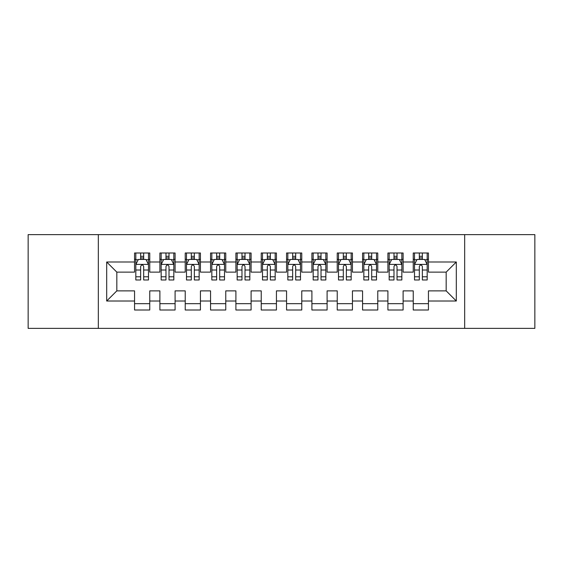 <?xml version="1.0" encoding="UTF-8"?>
<svg xmlns="http://www.w3.org/2000/svg" width="563" height="563" viewBox="0 0 563 563"><rect width="100%" height="100%" fill="white"/><g stroke="black" fill="none" stroke-linecap="round" stroke-linejoin="round"><path stroke-width="0.84" d="M464.672 328.37L534.85 328.37L534.85 234.63L464.672 234.63L464.672 328.37L98.328 328.37L98.328 234.63L28.15 234.63L28.15 328.37L98.328 328.37M464.672 234.63L98.328 234.63M106.688 301.008L106.688 261.992L134.557 261.992L134.557 272.126L116.822 272.126L116.822 290.874L106.688 301.008L134.557 301.008L134.557 310.002L149.758 310.002L149.758 301.008L159.892 301.008L159.892 310.002L175.093 310.002L175.093 301.008L185.227 301.008L185.227 310.002L200.428 310.002L200.428 301.008L210.562 301.008L210.562 310.002L225.763 310.002L225.763 301.008L235.897 301.008L235.897 310.002L251.098 310.002L251.098 301.008L261.232 301.008L261.232 310.002L276.433 310.002L276.433 301.008L286.567 301.008L286.567 310.002L301.768 310.002L301.768 301.008L311.902 301.008L311.902 310.002L327.103 310.002L327.103 301.008L337.237 301.008L337.237 310.002L352.438 310.002L352.438 301.008L362.572 301.008L362.572 310.002L377.773 310.002L377.773 301.008L387.907 301.008L387.907 310.002L403.108 310.002L403.108 301.008L413.242 301.008L413.242 310.002L428.443 310.002L428.443 290.874L446.178 290.874L446.178 272.126L428.443 272.126L428.443 261.992L456.311 261.992L456.311 301.008L428.443 301.008M428.443 261.992L428.443 252.998L413.242 252.998L413.242 261.992L403.108 261.992L403.108 252.998L387.907 252.998L387.907 261.992L377.773 261.992L377.773 252.998L362.572 252.998L362.572 261.992L352.438 261.992L352.438 252.998L337.237 252.998L337.237 261.992L327.103 261.992L327.103 252.998L311.902 252.998L311.902 261.992L301.768 261.992L301.768 252.998L286.567 252.998L286.567 261.992L276.433 261.992L276.433 252.998L261.232 252.998L261.232 261.992L251.098 261.992L251.098 252.998L235.897 252.998L235.897 261.992L225.763 261.992L225.763 252.998L210.562 252.998L210.562 261.992L200.428 261.992L200.428 252.998L185.227 252.998L185.227 261.992L175.093 261.992L175.093 252.998L159.892 252.998L159.892 261.992L149.758 261.992L149.758 252.998L134.557 252.998L134.557 261.992M403.108 301.008L403.108 290.874L413.242 290.874L413.242 301.008M456.311 261.992L446.178 272.126M377.773 301.008L377.773 290.874L387.907 290.874L387.907 301.008M413.242 261.992L413.242 272.126L403.108 272.126L403.108 261.992M352.438 301.008L352.438 290.874L362.572 290.874L362.572 301.008M387.907 261.992L387.907 272.126L377.773 272.126L377.773 261.992M327.103 301.008L327.103 290.874L337.237 290.874L337.237 301.008M362.572 261.992L362.572 272.126L352.438 272.126L352.438 261.992M301.768 301.008L301.768 290.874L311.902 290.874L311.902 301.008M337.237 261.992L337.237 272.126L327.103 272.126L327.103 261.992M276.433 301.008L276.433 290.874L286.567 290.874L286.567 301.008M311.902 261.992L311.902 272.126L301.768 272.126L301.768 261.992M251.098 301.008L251.098 290.874L261.232 290.874L261.232 301.008M286.567 261.992L286.567 272.126L276.433 272.126L276.433 261.992M225.763 301.008L225.763 290.874L235.897 290.874L235.897 301.008M261.232 261.992L261.232 272.126L251.098 272.126L251.098 261.992M200.428 301.008L200.428 290.874L210.562 290.874L210.562 301.008M235.897 261.992L235.897 272.126L225.763 272.126L225.763 261.992M175.093 301.008L175.093 290.874L185.227 290.874L185.227 301.008M210.562 261.992L210.562 272.126L200.428 272.126L200.428 261.992M149.758 301.008L149.758 290.874L159.892 290.874L159.892 301.008M185.227 261.992L185.227 272.126L175.093 272.126L175.093 261.992M116.822 290.874L134.557 290.874L134.557 301.008M159.892 261.992L159.892 272.126L149.758 272.126L149.758 261.992M413.242 259.332L414.509 259.332M427.176 259.332L428.443 259.332M387.907 259.332L389.174 259.332M401.841 259.332L403.108 259.332M362.572 259.332L363.839 259.332M376.506 259.332L377.773 259.332M337.237 259.332L338.504 259.332M351.171 259.332L352.438 259.332M311.902 259.332L313.169 259.332M325.836 259.332L327.103 259.332M286.567 259.332L287.834 259.332M300.501 259.332L301.768 259.332M261.232 259.332L262.499 259.332M275.166 259.332L276.433 259.332M235.897 259.332L237.164 259.332M249.831 259.332L251.098 259.332M210.562 259.332L211.829 259.332M224.496 259.332L225.763 259.332M185.227 259.332L186.494 259.332M199.161 259.332L200.428 259.332M159.892 259.332L161.159 259.332M173.826 259.332L175.093 259.332M134.557 259.332L135.824 259.332M148.491 259.332L149.758 259.332M134.557 303.668L149.758 303.668M159.892 303.668L175.093 303.668M185.227 303.668L200.428 303.668M210.562 303.668L225.763 303.668M235.897 303.668L251.098 303.668M261.232 303.668L276.433 303.668M286.567 303.668L301.768 303.668M311.902 303.668L327.103 303.668M337.237 303.668L352.438 303.668M362.572 303.668L377.773 303.668M387.907 303.668L403.108 303.668M413.242 303.668L428.443 303.668M106.688 261.992L116.822 272.126M446.178 290.874L456.311 301.008M143.678 256.292L140.637 256.292M148.491 276.806L143.678 276.806L143.678 279.98L148.491 279.98L148.491 264.526L145.958 259.459L138.357 259.459L135.824 264.526L135.824 279.98L140.637 279.98L140.637 276.806L135.824 276.806M135.824 264.526L135.824 252.998M148.491 264.526L148.491 252.998M140.637 259.459L140.637 252.998M143.678 252.998L143.678 259.459M143.678 276.806L143.678 266.426C142.664 264.476 141.651 264.476 140.637 266.426L140.637 276.806M143.678 259.332L140.637 259.332M169.013 256.292L165.972 256.292M173.826 276.806L169.013 276.806L169.013 279.98L173.826 279.98L173.826 264.526L171.293 259.459L163.692 259.459L161.159 264.526L161.159 279.98L165.972 279.98L165.972 276.806L161.159 276.806M161.159 264.526L161.159 252.998M173.826 264.526L173.826 252.998M165.972 259.459L165.972 252.998M169.013 252.998L169.013 259.459M169.013 276.806L169.013 266.426C167.999 264.476 166.986 264.476 165.972 266.426L165.972 276.806M169.013 259.332L165.972 259.332M194.348 256.292L191.307 256.292M199.161 276.806L194.348 276.806L194.348 279.98L199.161 279.98L199.161 264.526L196.628 259.459L189.027 259.459L186.494 264.526L186.494 279.98L191.307 279.98L191.307 276.806L186.494 276.806M186.494 264.526L186.494 252.998M199.161 264.526L199.161 252.998M191.307 259.459L191.307 252.998M194.348 252.998L194.348 259.459M194.348 276.806L194.348 266.426C193.334 264.476 192.321 264.476 191.307 266.426L191.307 276.806M194.348 259.332L191.307 259.332M219.683 256.292L216.642 256.292M224.496 276.806L219.683 276.806L219.683 279.98L224.496 279.98L224.496 264.526L221.963 259.459L214.362 259.459L211.829 264.526L211.829 279.98L216.642 279.98L216.642 276.806L211.829 276.806M211.829 264.526L211.829 252.998M224.496 264.526L224.496 252.998M216.642 259.459L216.642 252.998M219.683 252.998L219.683 259.459M219.683 276.806L219.683 266.426C218.669 264.476 217.656 264.476 216.642 266.426L216.642 276.806M219.683 259.332L216.642 259.332M245.018 256.292L241.977 256.292M249.831 276.806L245.018 276.806L245.018 279.98L249.831 279.98L249.831 264.526L247.298 259.459L239.697 259.459L237.164 264.526L237.164 279.98L241.977 279.98L241.977 276.806L237.164 276.806M237.164 264.526L237.164 252.998M249.831 264.526L249.831 252.998M241.977 259.459L241.977 252.998M245.018 252.998L245.018 259.459M245.018 276.806L245.018 266.426C244.004 264.476 242.991 264.476 241.977 266.426L241.977 276.806M245.018 259.332L241.977 259.332M270.353 256.292L267.312 256.292M275.166 276.806L270.353 276.806L270.353 279.98L275.166 279.98L275.166 264.526L272.633 259.459L265.032 259.459L262.499 264.526L262.499 279.98L267.312 279.98L267.312 276.806L262.499 276.806M262.499 264.526L262.499 252.998M275.166 264.526L275.166 252.998M267.312 259.459L267.312 252.998M270.353 252.998L270.353 259.459M270.353 276.806L270.353 266.426C269.339 264.476 268.326 264.476 267.312 266.426L267.312 276.806M270.353 259.332L267.312 259.332M295.688 256.292L292.647 256.292M300.501 276.806L295.688 276.806L295.688 279.98L300.501 279.98L300.501 264.526L297.968 259.459L290.367 259.459L287.834 264.526L287.834 279.98L292.647 279.98L292.647 276.806L287.834 276.806M287.834 264.526L287.834 252.998M300.501 264.526L300.501 252.998M292.647 259.459L292.647 252.998M295.688 252.998L295.688 259.459M295.688 276.806L295.688 266.426C294.674 264.476 293.661 264.476 292.647 266.426L292.647 276.806M295.688 259.332L292.647 259.332M321.023 256.292L317.982 256.292M325.836 276.806L321.023 276.806L321.023 279.98L325.836 279.98L325.836 264.526L323.303 259.459L315.702 259.459L313.169 264.526L313.169 279.98L317.982 279.98L317.982 276.806L313.169 276.806M313.169 264.526L313.169 252.998M325.836 264.526L325.836 252.998M317.982 259.459L317.982 252.998M321.023 252.998L321.023 259.459M321.023 276.806L321.023 266.426C320.009 264.476 318.996 264.476 317.982 266.426L317.982 276.806M321.023 259.332L317.982 259.332M346.358 256.292L343.317 256.292M351.171 276.806L346.358 276.806L346.358 279.98L351.171 279.98L351.171 264.526L348.638 259.459L341.037 259.459L338.504 264.526L338.504 279.98L343.317 279.98L343.317 276.806L338.504 276.806M338.504 264.526L338.504 252.998M351.171 264.526L351.171 252.998M343.317 259.459L343.317 252.998M346.358 252.998L346.358 259.459M346.358 276.806L346.358 266.426C345.344 264.476 344.331 264.476 343.317 266.426L343.317 276.806M346.358 259.332L343.317 259.332M371.693 256.292L368.652 256.292M376.506 276.806L371.693 276.806L371.693 279.98L376.506 279.98L376.506 264.526L373.973 259.459L366.372 259.459L363.839 264.526L363.839 279.98L368.652 279.98L368.652 276.806L363.839 276.806M363.839 264.526L363.839 252.998M376.506 264.526L376.506 252.998M368.652 259.459L368.652 252.998M371.693 252.998L371.693 259.459M371.693 276.806L371.693 266.426C370.679 264.476 369.666 264.476 368.652 266.426L368.652 276.806M371.693 259.332L368.652 259.332M397.028 256.292L393.987 256.292M401.841 276.806L397.028 276.806L397.028 279.98L401.841 279.98L401.841 264.526L399.308 259.459L391.707 259.459L389.174 264.526L389.174 279.98L393.987 279.98L393.987 276.806L389.174 276.806M389.174 264.526L389.174 252.998M401.841 264.526L401.841 252.998M393.987 259.459L393.987 252.998M397.028 252.998L397.028 259.459M397.028 276.806L397.028 266.426C396.014 264.476 395.001 264.476 393.987 266.426L393.987 276.806M397.028 259.332L393.987 259.332M422.363 256.292L419.322 256.292M427.176 276.806L422.363 276.806L422.363 279.98L427.176 279.98L427.176 264.526L424.643 259.459L417.042 259.459L414.509 264.526L414.509 279.98L419.322 279.98L419.322 276.806L414.509 276.806M414.509 264.526L414.509 252.998M427.176 264.526L427.176 252.998M419.322 259.459L419.322 252.998M422.363 252.998L422.363 259.459M422.363 276.806L422.363 266.426C421.349 264.476 420.336 264.476 419.322 266.426L419.322 276.806M422.363 259.332L419.322 259.332M148.428 264.399L135.887 264.399M135.824 259.761L138.202 259.761M146.113 259.761L148.491 259.761M140.637 270.015L135.824 270.015M148.491 270.015L143.678 270.015M143.678 257.903L140.637 257.903M173.763 264.399L161.222 264.399M161.159 259.761L163.537 259.761M171.448 259.761L173.826 259.761M165.972 270.015L161.159 270.015M173.826 270.015L169.013 270.015M169.013 257.903L165.972 257.903M199.098 264.399L186.557 264.399M186.494 259.761L188.872 259.761M196.783 259.761L199.161 259.761M191.307 270.015L186.494 270.015M199.161 270.015L194.348 270.015M194.348 257.903L191.307 257.903M224.433 264.399L211.892 264.399M211.829 259.761L214.207 259.761M222.118 259.761L224.496 259.761M216.642 270.015L211.829 270.015M224.496 270.015L219.683 270.015M219.683 257.903L216.642 257.903M249.768 264.399L237.227 264.399M237.164 259.761L239.542 259.761M247.453 259.761L249.831 259.761M241.977 270.015L237.164 270.015M249.831 270.015L245.018 270.015M245.018 257.903L241.977 257.903M275.103 264.399L262.562 264.399M262.499 259.761L264.877 259.761M272.788 259.761L275.166 259.761M267.312 270.015L262.499 270.015M275.166 270.015L270.353 270.015M270.353 257.903L267.312 257.903M300.438 264.399L287.897 264.399M287.834 259.761L290.212 259.761M298.123 259.761L300.501 259.761M292.647 270.015L287.834 270.015M300.501 270.015L295.688 270.015M295.688 257.903L292.647 257.903M325.773 264.399L313.232 264.399M313.169 259.761L315.547 259.761M323.458 259.761L325.836 259.761M317.982 270.015L313.169 270.015M325.836 270.015L321.023 270.015M321.023 257.903L317.982 257.903M351.108 264.399L338.567 264.399M338.504 259.761L340.882 259.761M348.793 259.761L351.171 259.761M343.317 270.015L338.504 270.015M351.171 270.015L346.358 270.015M346.358 257.903L343.317 257.903M376.443 264.399L363.902 264.399M363.839 259.761L366.217 259.761M374.128 259.761L376.506 259.761M368.652 270.015L363.839 270.015M376.506 270.015L371.693 270.015M371.693 257.903L368.652 257.903M401.778 264.399L389.237 264.399M389.174 259.761L391.552 259.761M399.463 259.761L401.841 259.761M393.987 270.015L389.174 270.015M401.841 270.015L397.028 270.015M397.028 257.903L393.987 257.903M427.113 264.399L414.572 264.399M414.509 259.761L416.887 259.761M424.798 259.761L427.176 259.761M419.322 270.015L414.509 270.015M427.176 270.015L422.363 270.015M422.363 257.903L419.322 257.903"/></g></svg>
